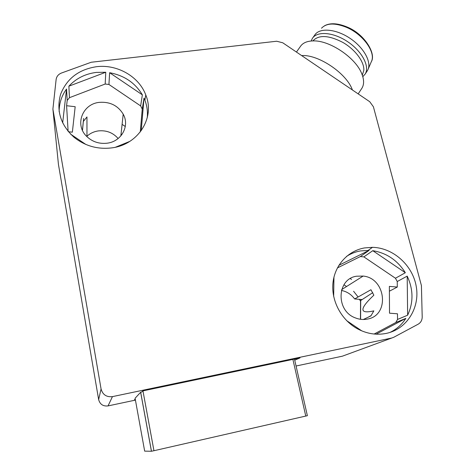 <?xml version="1.0" encoding="UTF-8"?>
<svg xmlns="http://www.w3.org/2000/svg" width="475" height="475" viewBox="0 0 475 475"><rect width="100%" height="100%" fill="white"/><g stroke="black" fill="none" stroke-linecap="round" stroke-linejoin="round"><path stroke-width="0.71" d="M294.482 359.058L307.372 415.696L153.947 450.722L151.466 451.25L144.667 451.137L135.096 398.258L140.642 392.261L141.918 391.887L142.844 390.907L300.028 357.895L294.743 360.187M135.227 398.994L134.419 399.855L135.345 399.653M391.685 338.034L112.45 396.625C106.471 397.266 102.677 394.713 101.074 388.96L52.903 109.107L56.127 79.456C56.608 76.427 58.383 74.284 61.453 73.031L91.242 62.243L276.682 41.236L282.762 42.786L369.734 101.715L373.403 106.774L421.414 285.558L422.204 316.932C422.15 320.215 420.803 322.638 418.154 324.193L393.728 337.292L342.38 356.185L296.067 366.011M135.428 400.098L108.039 405.911C103.093 406.452 99.964 404.344 98.64 399.582L58.443 164.439L52.903 109.107M391.738 338.028L342.38 356.185M360.543 301.316L359.516 299.339M358.103 296.994L353.596 291.27M125.293 126.51L122.099 124.349M118.133 138.522C112.997 132.667 106.424 130.126 98.42 130.904C93.967 131.533 90.143 133.315 86.961 136.248L86.474 136.194M147.226 117.889C147.862 111.868 147.084 105.978 144.899 100.219L144.02 98.117L142.245 109.084L140.642 105.913L142.363 94.852C135.126 82.822 124.218 75.448 109.636 72.717L108.935 84.473L105.183 84.028L105.771 72.248L96.342 72.408C85.274 73.815 76.119 78.411 68.881 86.189L69.451 97.69L67.195 100.457L66.595 105.729L68.115 131.367M67.195 100.457L66.547 89.033L62.658 122.894M66.595 105.729L75.181 106.709L72.36 132.175L68.442 131.753M82.442 130.298L83.297 121.535L86.955 116.945L86.961 136.248M99.435 102.362C82.715 103.764 74.45 124.426 86.379 136.099C92.055 141.704 98.942 144.073 107.053 143.207C121.452 141.621 129.984 125.905 123.197 114.16C117.925 105.551 110.004 101.62 99.435 102.362M142.245 109.084L140.273 131.967M108.935 84.473L140.642 105.913M69.451 97.69L105.183 84.028M96.484 66.702C78.666 69.475 66.69 78.713 60.557 94.424C56.127 110.788 60.669 125.115 74.189 137.412C85.191 146.045 97.702 149.536 111.714 147.891C138.427 144.768 155.266 117.527 145.766 94.941C138.997 76.552 117.242 64.054 96.484 66.702M59.149 111.678C59.132 103.342 61.596 95.796 66.547 89.033M386.24 333.402C406.79 329.211 420.066 307.83 416.26 286.526C412.668 265.192 393.122 247.748 372.477 247.327L364.45 247.938C347.866 250.895 334.721 265.228 332.957 282.993C331.158 300.734 341.228 319.853 357.301 328.718C366.712 333.777 376.354 335.338 386.24 333.402M129.722 141.419L115.556 147.197M144.02 98.117L141.223 130.702M109.636 72.717L142.363 94.852M68.881 86.189L105.771 72.248M346.518 256.399C350.746 253.674 355.348 251.851 360.329 250.942L369.111 250.361L360.341 256.571L363.886 256.886L395.455 278.237L405.347 272.727C397.492 260.294 386.626 252.949 372.768 250.687L363.886 256.886M397.533 319.449L407.633 315.198C413.565 302.492 413.416 289.465 407.194 276.118L397.242 281.527L397.284 287.054L389.375 286.395L389.512 313.185L397.492 313.797L397.533 319.449L395.776 322.543L405.834 318.387C401.88 324.597 396.595 329.282 389.963 332.435M397.242 281.527L395.455 278.237M405.834 318.387L376.105 334.174M395.776 322.543L374.134 334.026M337.375 267.942L360.341 256.571M367.341 319.099C390.052 315.513 386.015 278.053 363.143 276.07L356.588 276.212C336.828 278.777 335.492 310.745 355.282 317.87C359.278 319.479 363.298 319.889 367.341 319.099M351.553 279.466L350.277 278.599M361.908 299.529L354.635 298.953C351.233 294.358 346.833 291.525 341.436 290.445M343.947 284.745L346.566 286.52M397.284 287.054L389.399 291.199M407.194 276.118L407.633 315.198M354.635 298.953L370.939 289.738L373.855 295.177C359.284 308.958 359.284 314.189 373.849 310.864L370.904 315.917L363.345 319.497M372.744 292.677L360.543 300.604M371.183 315.566L368.113 317.241M338.877 265.305L369.111 250.361M372.768 250.687L405.347 272.727M361.831 330.909L346.691 320.678M333.67 296.447L333.949 277.145M85.868 144.459L70.656 134.182M83.624 118.489L82.496 130.405M121.054 134.087L121.861 134.633M333.242 76.986L320.589 68.418M352.385 89.959C346.887 73.572 318.41 54.275 301.649 55.581M361.528 88.801L362.021 88.059C364.206 84.307 364.111 79.503 361.73 73.643C355.65 57.701 329.561 40.143 313.102 40.909C306.987 41.052 302.735 42.934 300.342 46.544L296.442 52.054M362.288 75.068L363.803 70.52C364.586 62.183 355.407 49.637 342.843 42.412C328.712 35.15 318.713 34.651 312.859 40.909M362.805 76.677L365.174 74.047C369.972 66.524 362.122 51.377 347.771 41.788C333.486 32.098 316.973 30.851 312.324 38.469L311.178 40.998M366.961 71.351L367.882 69.783C371.711 61.976 363.826 47.553 350.105 38.374C336.437 29.117 320.542 27.538 315.24 34.354L312.776 37.828M292.897 359.397L305.775 416.1M142.957 390.883L153.947 450.722M140.642 392.261L151.43 451.25M108.039 405.911L112.45 396.625M98.64 399.582L101.074 388.96M360.602 319.307L360.697 300.295M347.035 26.986C364.509 33.939 376.426 53.758 371.302 61.756C376.247 52.755 363.25 34.277 346.358 27.283C334.738 22.687 326.456 23.002 321.51 28.239M140.671 392.243L151.466 451.25M123.197 114.16L120.858 135.898M144.899 100.219L145.766 94.941M368.25 250.331L372.477 247.327M363.143 276.07L341.685 289.596M360.454 319.283L360.549 300.443M362.021 88.059L358.18 93.884M362.478 74.765L362.282 75.062M367.401 70.692L365.174 74.047M346.821 26.891C337.6 23.156 330.196 22.764 324.609 25.727M371.302 61.756L368.137 69.19"/></g></svg>
